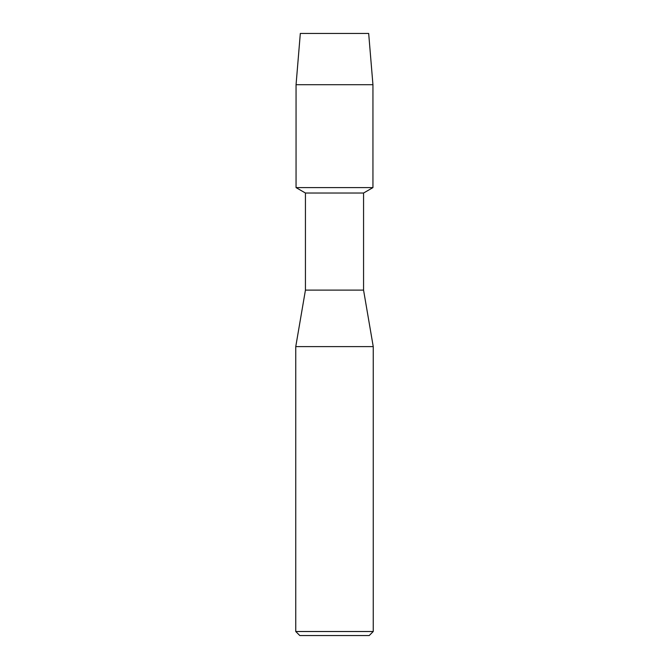 <?xml version="1.0" encoding="UTF-8"?>
<svg xmlns="http://www.w3.org/2000/svg" width="669" height="669" viewBox="0 0 669 669"><rect width="100%" height="100%" fill="white"/><g stroke="black" fill="none" stroke-linecap="round" stroke-linejoin="round"><path stroke-width="1" d="M368.678 33.45L300.322 33.45L368.678 33.45L372.942 84.704L372.942 187.604L334.5 187.604L372.942 187.604L363.56 193.023L363.56 290.112L373.243 346.609L373.243 631.511L295.757 631.511L299.796 635.55L369.204 635.55L373.243 631.511M363.56 290.112L305.44 290.112L305.44 193.023L363.56 193.023M305.44 290.112L295.757 346.609L373.243 346.609M300.322 33.45L296.058 84.704L296.058 187.604L334.5 187.604L296.058 187.604L305.44 193.023M296.058 84.704L372.942 84.704M295.757 346.609L295.757 631.511"/></g></svg>
